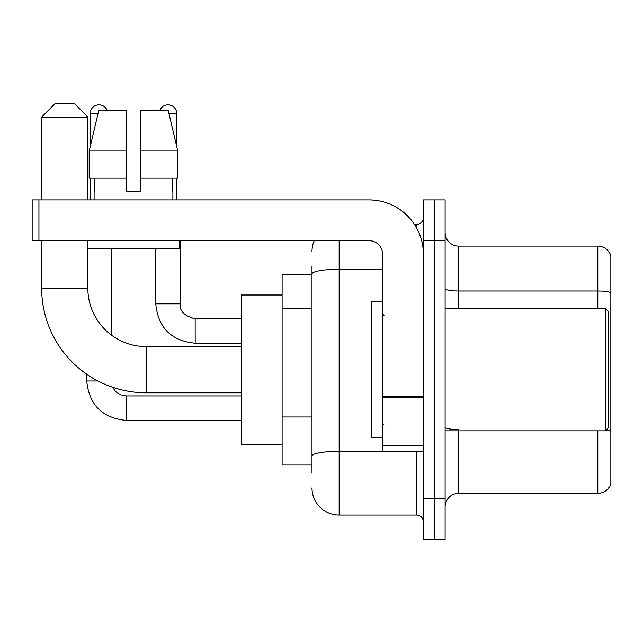 <?xml version="1.0" encoding="UTF-8"?>
<svg xmlns="http://www.w3.org/2000/svg" width="643" height="643" viewBox="0 0 643 643"><rect width="100%" height="100%" fill="white"/><g stroke="black" fill="none" stroke-linecap="round" stroke-linejoin="round"><path stroke-width="0.96" d="M311.992 274.633L282.108 274.633L282.108 464.817L311.992 464.817M311.992 472.967L311.992 266.483M423.383 498.775L423.383 539.533L434.25 539.533L434.25 498.775L434.25 539.533L445.117 539.533L445.117 498.775L434.25 498.775L434.25 240.675L434.25 498.775L423.383 498.775L423.383 240.675L434.25 240.675L434.25 199.917L434.25 240.675L445.117 240.675L445.117 498.775M445.117 240.675L445.117 199.917L423.383 199.917L423.383 240.675M339.158 240.675L339.158 515.083L416.592 515.083L416.592 451.233M414.43 224.367L416.592 224.367A6.792 6.792 0 0 0 423.383 217.575M311.992 300.16L311.992 273.99A27.167 4.718 180 0 1 339.158 269.272L382.633 269.272M423.383 521.875A6.792 6.792 0 0 0 416.592 515.083M311.992 251.542A27.167 27.167 0 0 1 314.258 240.675M339.158 515.083A27.167 27.167 0 0 1 311.992 487.908M445.117 506.925A13.583 13.583 0 0 1 458.7 493.342L597.805 493.342L597.805 430.858M610.85 255.89A13.583 13.583 0 0 0 597.805 246.108A13.583 13.583 0 0 1 610.85 255.89L610.85 483.56A13.583 13.583 0 0 1 597.805 493.342M610.85 292.71A13.583 2.355 180 0 0 597.805 291.006L597.805 246.108L458.7 246.108A13.583 13.583 0 0 1 445.117 232.525A13.583 13.583 0 0 0 458.7 246.108L458.7 308.592M140.287 191.767L126.695 191.767L140.287 191.767L126.695 191.767L140.287 191.767L140.287 110.258L168.153 110.258L177.806 151.017L177.806 178.183L140.287 178.183M159.842 110.258A8.833 8.833 0 0 1 176.825 113.658L176.825 146.877L177.806 151.017L140.287 151.017M126.695 151.017L126.695 178.183L89.176 178.183L89.176 151.017L98.829 110.258L126.695 110.258L126.695 151.017L89.176 151.017L90.157 146.877L90.157 113.658L98.025 113.658M241.35 392.817L146.258 392.817A104.6 104.6 0 0 1 41.658 288.217L41.658 240.675M146.258 392.817L146.258 346.633A58.417 58.417 0 0 1 87.85 288.217L87.85 248.825M55.242 103.467L74.258 103.467L87.85 117.05L41.658 117.05L55.242 103.467M87.85 199.917L87.85 117.05M41.658 199.917L41.658 117.05M282.108 295.008L241.35 295.008L241.35 444.442L282.108 444.442M90.157 113.658A8.833 8.833 0 0 1 107.14 110.258M111.215 334.947L111.215 248.825M97.961 381.002L86.781 381.002L86.757 374.25M90.157 178.183L90.157 199.917M176.825 178.183L176.825 199.917M423.383 451.233L382.633 451.233L382.633 396.297L423.383 396.297M423.383 254.258A54.342 54.342 0 0 0 369.042 199.917L38.942 199.917L38.942 240.675L369.042 240.675A13.583 13.583 0 0 1 382.633 254.258L382.633 396.297M38.942 240.675L32.15 240.675L32.15 199.917L38.942 199.917M94.095 191.767L94.682 191.767L94.095 191.767L94.095 199.917M172.887 191.767L172.292 191.767L172.887 191.767L172.887 199.917M172.292 178.183L172.292 191.767M126.695 178.183L126.695 191.767M94.682 191.767L94.682 178.183M87.303 240.675L87.303 248.825L179.678 248.825L179.678 240.675M177.806 178.183L177.806 151.017L168.153 110.258M98.829 110.258L89.176 151.017M605.417 308.592L608.133 311.308L608.133 428.142L605.417 430.858L605.417 308.592L445.117 308.592M382.633 301.8L371.767 301.8L371.767 437.65L382.633 437.65M311.992 308.31L282.108 308.31M311.992 416.985L282.108 416.985M418.955 451.233A6.792 1.182 0 0 1 416.592 451.306L339.158 451.306A27.167 4.718 180 0 0 311.992 456.024M416.592 227.952L416.592 224.367M458.7 430.858L458.7 493.342M597.805 308.592L597.805 291.006L458.7 291.006A13.583 2.355 0 0 1 445.117 288.651M610.85 431.268A13.583 2.355 180 0 0 606.196 430.071M458.7 429.572A13.583 2.355 -0 0 1 445.117 427.209M41.658 288.217L87.85 288.217M126.157 395.967L126.157 420.393C102.253 418.03 89.12 404.905 86.757 381.002C89.12 404.905 102.253 418.03 126.157 420.393L241.35 420.393M195.167 318.807L195.167 343.233C171.263 340.87 158.13 327.745 155.767 303.842L180.201 303.842M168.956 113.658L176.825 113.658M423.383 397.478L382.633 397.478M382.633 445.623L423.383 445.623M241.35 346.633L146.258 346.633M112.581 387.247L115.587 391.563L120.321 394.762L126.157 395.943L120.321 394.762L115.587 391.563L112.581 387.247M241.35 395.943L126.157 395.943M241.35 318.783L195.167 318.783C184.38 316.067 179.397 311.083 180.225 303.842C179.397 311.083 184.38 316.067 195.167 318.783C184.38 316.067 179.397 311.083 180.225 303.842L180.225 240.675M155.767 303.842C158.13 327.745 171.263 340.87 195.167 343.233C171.263 340.87 158.13 327.745 155.767 303.842L155.767 248.825M241.35 343.233L195.167 343.233M445.117 430.858L605.417 430.858M383.992 315.383L382.633 314.025M383.992 424.067L382.633 425.425"/></g></svg>
